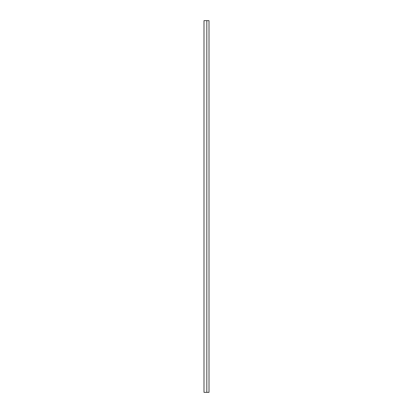 <?xml version="1.0" encoding="UTF-8"?>
<svg xmlns="http://www.w3.org/2000/svg" width="413" height="413" viewBox="0 0 413 413"><rect width="100%" height="100%" fill="white"/><g stroke="black" fill="none" stroke-linecap="round" stroke-linejoin="round"><path stroke-width="0.62" d="M203.991 20.65L209.009 20.65L209.009 392.35L203.991 392.35L203.991 20.65M206.82 20.65L206.82 392.35"/></g></svg>
